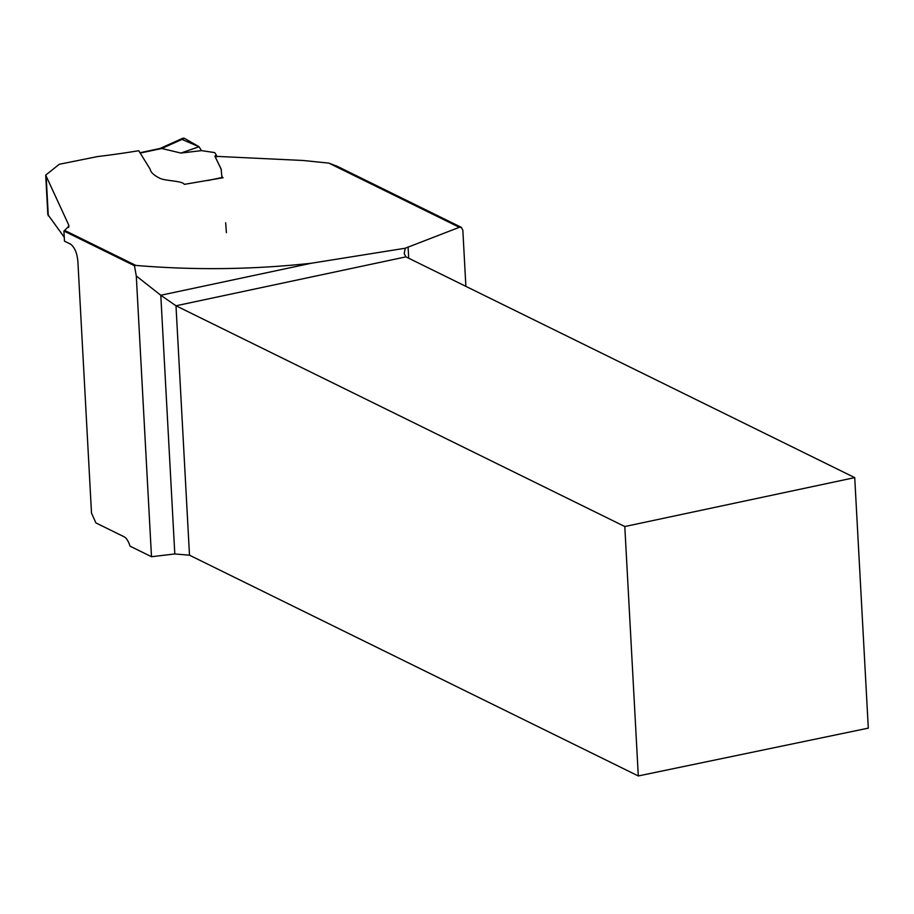 <?xml version="1.0" encoding="UTF-8"?>
<svg xmlns="http://www.w3.org/2000/svg" width="914" height="914" viewBox="0 0 914 914"><rect width="100%" height="100%" fill="white"/><g stroke="black" fill="none" stroke-linecap="round" stroke-linejoin="round"><path stroke-width="1.37" d="M465.877 286.356L462.838 230.134L461.284 227.312L459.342 227.3L405.233 248.231L311.24 263.255C252.938 269.607 194.476 270.338 135.855 265.426L64.62 230.385L68.961 226.078L68.539 224.604L45.7 175.122L59.273 164.28L97.49 156.58A1175.324 992.364 -63.8 0 0 138.745 150.719L150.125 169.124C150.684 172.22 153.758 175.18 159.322 178.002C164.44 181.098 182.115 180.572 184.342 184.354L223.119 177.727L221.908 177.053L221.131 169.067L215.316 157.071L217.715 156.42L303.128 160.487L328.846 163.115L337.62 166.485M135.855 265.426L134.461 265.711L63.934 231.025L64.483 241.159L70.766 244.255C74.925 247.683 77.302 253.646 77.919 262.181L91.503 513.097L95.901 522.911L124.053 536.758A13.196 5.895 -102 0 1 130.005 546.149L151.495 556.717L136.289 275.971L160.795 295.256L311.24 263.255M134.461 265.711L136.289 275.971M64.266 237.252L47.836 214.55L45.7 175.122M638.303 775.952L868.3 728.138L854.727 477.622L405.93 256.868L175.991 305.779L624.799 526.533L638.303 775.952L189.495 555.198L174.803 553.964L160.795 295.256L175.991 305.779L189.495 555.198M151.495 556.717L174.803 553.964M624.799 526.533L854.727 477.622M405.233 248.231L404.217 253.658L405.93 256.868M64.62 230.385A84.134 24.941 176.9 0 1 63.934 231.025M160.11 148.445L183.006 138.163L184.434 138.322L161.755 148.502L180.926 153.061L201.503 150.627L214.687 152.592L216.298 155.037L214.904 156.237L221.359 169.604M201.503 150.627L199.046 146.754L184.434 138.322M221.851 175.705L222.353 177.876M161.755 148.502L140.185 153.072M181.966 139.419L199.046 146.754L180.926 153.061M159.916 148.536L161.698 148.491M459.342 227.3L328.846 163.115M408.078 246.883L408.695 258.228M48.305 215.853L46.203 177.145M68.699 227.449L68.539 224.604M207.798 180.526L222.045 177.499M461.387 227.369L336.203 165.788M216.435 156.762L216.31 154.98M225.678 222.776L226.409 232.659M139.979 152.729L160.476 148.365"/></g></svg>

